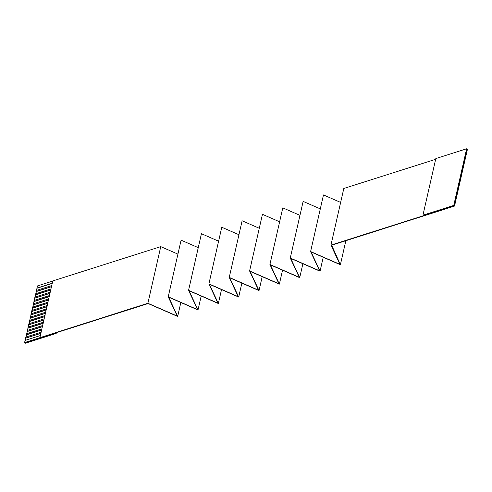 <?xml version="1.0" encoding="UTF-8"?>
<svg xmlns="http://www.w3.org/2000/svg" width="492" height="492" viewBox="0 0 492 492"><rect width="100%" height="100%" fill="white"/><g stroke="black" fill="none" stroke-linecap="round" stroke-linejoin="round"><path stroke-width="0.74" d="M466.908 151.591L467.4 149.427L466.908 151.591M466.25 153.818L466.779 151.487L466.25 153.818M467.4 149.427L454.534 206.062L466.379 153.928L454.534 206.062L330.944 245.108L339.929 264.358L310.606 251.566L319.585 270.821L290.268 258.029L299.247 277.285L269.923 264.493L278.909 283.743L249.585 270.957L258.564 290.206L229.247 277.414L238.226 296.67L208.903 283.878L217.888 303.133L188.565 290.341L197.544 309.591L168.227 296.805L177.206 316.055L147.883 303.263L24.6 342.561L148.129 303.552L177.667 316.442L168.688 297.193L198.012 309.978L189.026 290.729L218.35 303.521L209.371 284.265L238.688 297.057L229.709 277.802L259.032 290.594L250.047 271.344L279.37 284.13L270.391 264.88L299.708 277.673L290.729 258.417L320.052 271.209L311.067 251.953L340.39 264.745L331.676 245.225L454.534 206.062L331.676 245.225L340.39 264.745L345.845 240.723L340.39 264.745L311.067 251.953L320.052 271.209L323.219 257.255L320.052 271.209L290.729 258.417L299.708 277.673L302.881 263.718L299.708 277.673L270.391 264.88L279.37 284.13L282.537 270.182L279.37 284.13L250.047 271.344L259.032 290.594L262.199 276.645L259.032 290.594L229.709 277.802L238.688 297.057L241.861 283.103L238.688 297.057L209.371 284.265L218.35 303.521L221.517 289.567L218.35 303.521L189.026 290.729L198.012 309.978L201.179 296.03L198.012 309.978L168.688 297.193L177.667 316.442L180.841 302.488L177.667 316.442L148.129 303.552L24.803 342.733L25.092 340.396L24.6 342.561L147.883 303.263L177.206 316.055L168.227 296.805L197.544 309.591L188.565 290.341L217.888 303.133L208.903 283.878L238.226 296.67L229.247 277.414L258.564 290.206L249.585 270.957L278.909 283.743L269.923 264.493L299.247 277.285L290.268 258.029L319.585 270.821L310.606 251.566L339.929 264.358L330.944 245.108L454.344 205.902L453.759 205.416L422.942 215.207L423.52 215.693L422.942 215.207L435.814 158.578L466.631 148.781L467.4 149.427M343.81 188.473L435.648 159.297L343.81 188.473L330.944 245.108L343.81 188.473M37.466 285.926L52.878 281.03L37.466 285.926L36.974 288.091L37.466 285.926M52.767 280.938L160.755 246.627L177.919 254.118L160.755 246.627L147.883 303.263L160.755 246.627L52.767 280.938L39.901 337.573L52.767 280.938M181.093 240.17L198.264 247.654L181.093 240.17L168.227 296.805L181.093 240.17M201.431 233.706L218.602 241.197L201.431 233.706L188.565 290.341L201.431 233.706M221.775 227.243L238.94 234.733L221.775 227.243L208.903 283.878L221.775 227.243M242.113 220.779L259.284 228.27L242.113 220.779L229.247 277.414L242.113 220.779M262.451 214.321L279.622 221.812L262.451 214.321L249.585 270.957L262.451 214.321M282.789 207.858L299.96 215.348L282.789 207.858L269.923 264.493L282.789 207.858M303.133 201.394L320.304 208.885L303.133 201.394L290.268 258.029L303.133 201.394M323.472 194.93L340.642 202.421L323.472 194.93L310.606 251.566L323.472 194.93M51.857 285.526L36.445 290.421L36.217 291.424L51.629 286.529L36.217 291.424L36.445 290.421L51.857 285.526M36.574 290.532L36.974 288.091L52.386 283.195L36.974 288.091L52.207 283.398L37.103 288.195L36.574 290.532M25.221 340.501L25.848 337.063L25.621 338.059L41.033 333.164L25.621 338.059L40.854 333.373L25.75 338.17L25.221 340.501M25.978 337.168L26.605 333.73L26.377 334.732L41.789 329.837L26.377 334.732L41.611 330.04L26.506 334.837L25.978 337.168M26.734 333.84L27.361 330.403L27.134 331.399L42.546 326.503L27.134 331.399L42.367 326.706L27.263 331.51L26.734 333.84M27.491 330.507L28.118 327.069L27.89 328.066L43.302 323.17L27.89 328.066L43.124 323.379L28.019 328.176L27.491 330.507M28.247 327.174L28.874 323.736L28.647 324.738L44.059 319.843L28.647 324.738L43.88 320.046L28.776 324.843L28.247 327.174M29.003 323.847L29.631 320.403L29.409 321.405L44.815 316.51L29.409 321.405L44.637 316.713L29.532 321.51L29.003 323.847M29.76 320.513L30.393 317.076L30.166 318.072L45.571 313.176L30.166 318.072L45.393 313.386L30.295 318.183L29.76 320.513M30.516 317.18L31.15 313.742L30.922 314.745L46.328 309.849L30.922 314.745L46.15 310.052L31.051 314.849L30.516 317.18M31.273 313.853L31.906 310.409L31.679 311.411L47.084 306.516L31.679 311.411L46.906 306.719L31.808 311.516L31.273 313.853M32.035 310.52L32.663 307.082L32.435 308.078L47.841 303.183L32.435 308.078L47.663 303.386L32.564 308.189L32.035 310.52M32.792 307.186L33.419 303.748L33.192 304.745L48.597 299.849L33.192 304.745L48.419 300.058L33.321 304.856L32.792 307.186M33.548 303.853L34.176 300.415L33.948 301.418L49.354 296.522L33.948 301.418L49.175 296.725L34.077 301.522L33.548 303.853M34.305 300.526L34.932 297.082L34.704 298.084L50.116 293.189L34.704 298.084L49.938 293.392L34.834 298.189L34.305 300.526M35.061 297.193L35.688 293.755L35.461 294.751L50.873 289.856L35.461 294.751L50.694 290.065L35.59 294.862L35.061 297.193M35.818 293.859L36.217 291.424L51.451 286.731L36.346 291.528L35.818 293.859M51.1 288.859L35.688 293.755L51.1 288.859M50.338 292.187L34.932 297.082L50.338 292.187M49.581 295.52L34.176 300.415L49.581 295.52M48.825 298.853L33.419 303.748L48.825 298.853M48.068 302.186L32.663 307.082L48.068 302.186M47.312 305.514L31.906 310.409L47.312 305.514M46.556 308.847L31.15 313.742L46.556 308.847M45.799 312.18L30.393 317.076L45.799 312.18M45.043 315.507L29.631 320.403L45.043 315.507M44.286 318.841L28.874 323.736L44.286 318.841M43.53 322.174L28.118 327.069L43.53 322.174M42.773 325.507L27.361 330.403L42.773 325.507M42.017 328.834L26.605 333.73L42.017 328.834M41.26 332.168L25.848 337.063L41.26 332.168M40.504 335.501L25.092 340.396L40.504 335.501M56.205 333.422L55.627 332.943L56.205 333.422L56.365 332.703L56.205 333.422L25.387 343.219L56.205 333.422M24.803 342.733L25.387 343.219L24.803 342.733M454.344 205.902L467.209 149.267L466.631 148.781L453.759 205.416L454.344 205.902M435.814 158.578L422.942 215.207L453.759 205.416L466.631 148.781L435.814 158.578"/></g></svg>
